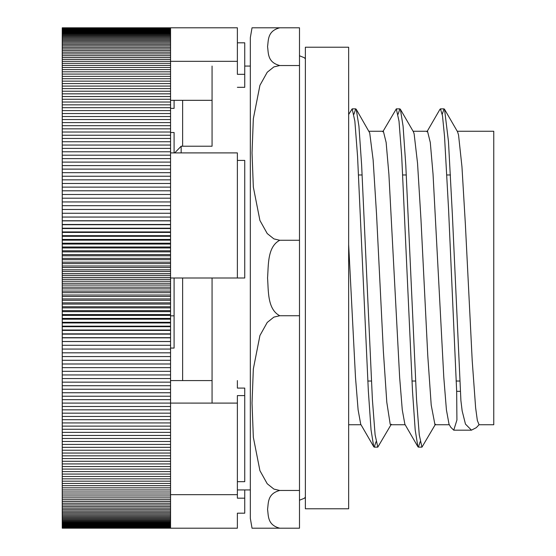 <?xml version="1.0" encoding="UTF-8"?>
<svg xmlns="http://www.w3.org/2000/svg" width="556" height="556" viewBox="0 0 556 556"><rect width="100%" height="100%" fill="white"/><g stroke="black" fill="none" stroke-linecap="round" stroke-linejoin="round"><path stroke-width="0.83" d="M444.543 109.317L457.553 131.779L458.54 134.934L461.96 166.772L465.379 224.388L472.211 360.663L475.623 407.743L477.333 420.405L479.043 424.735L476.318 427.661L471.453 430.156L465.462 424.103L462.154 410.87L460.903 400.584L452.382 214.943L448.463 141.405L444.543 109.317L444.029 108.879L442.249 114.258M435.466 424.242L421.955 447.149L419.259 434.841L416.562 399.743L405.783 165.111L403.086 126.184L400.389 109.31L399.875 108.872L398.096 114.258M391.313 424.235L377.802 447.142L375.105 434.834L372.409 399.743L361.629 165.111L358.933 126.184L356.236 109.31L355.722 108.872L353.943 114.265M356.236 109.31L369.712 132.891L373.132 159.926L376.544 214.331L383.376 351.371L386.795 402.252L390.215 424.339L390.792 424.735M400.389 109.31L413.4 131.779L414.13 133.815L417.542 163.269L420.962 219.314L427.793 356.076L431.213 405.088L434.966 424.735M460.229 391.32L456.664 391.32L448.567 209.292L444.515 136.185L442.493 115.829L440.47 108.879L439.963 109.317L426.945 131.786M420.169 441.721L418.39 447.149L417.89 446.718L415.193 429.927L412.496 391.028L401.71 156.285L399.013 121.18L396.317 108.872L382.792 131.779M376.023 441.728L374.237 447.142L373.736 446.711L371.04 429.878L368.343 390.965L357.557 156.271L354.86 121.173L352.163 108.872L348.647 114.515M456.664 391.32L456.921 420.037L453.745 430.177L450.784 427.258M182.632 278L182.632 380.582M212.065 403.1L212.065 278M182.632 100.323L182.632 146.221M181.159 152.9L181.159 146.221L212.065 146.221L212.065 66.067M181.159 146.221L174.709 152.9M450.826 427.335L449.033 424.235L446.419 409.869L443.799 377.413L433.048 174.236L430.288 142.44L427.529 131.279M417.89 446.718L404.879 424.249L402.266 409.855L399.646 377.406L388.894 174.236L386.135 142.44L383.376 131.272M373.736 446.711L360.719 424.249L358.106 409.828L355.492 377.378L348.647 244.494M299.489 240.268L299.489 490.468L279.765 490.468L273.893 489.092L267.234 483.762L259.923 470.661L253.334 437.259L252.035 403.1L253.334 368.941L259.923 335.539L267.234 322.438L273.893 317.108L279.765 315.732C267.221 309.261 268.534 290.482 267.554 278C268.534 265.518 267.221 246.739 279.765 240.268L273.893 238.892L267.234 233.562L259.923 220.461L253.334 187.059L252.035 152.9L253.334 118.741L259.923 85.339L267.234 72.238L273.893 66.908L279.765 65.532L299.489 65.532L299.489 240.268L279.765 240.268M279.765 315.732L299.489 315.732M299.489 490.468L299.489 528.2L279.765 528.2C267.221 524.961 268.534 515.572 267.554 509.338C268.534 503.097 267.221 493.707 279.765 490.468M279.765 528.2L252.035 528.2L279.765 528.2M279.765 65.532C267.221 62.293 268.534 52.903 267.554 46.662C268.534 40.428 267.221 31.039 279.765 27.8L252.035 27.8L299.489 27.8L299.489 65.532M252.035 27.8L250.332 37.662L250.332 518.338L252.035 528.2M457.254 131.265L493.763 131.265L493.763 424.735L479.043 424.735M174.091 315.843L170.56 315.843M174.091 278L174.091 348.063L170.56 348.063M174.091 152.9L174.091 132.509L170.56 132.509M174.091 108.371L174.091 100.323L174.091 108.371L170.56 108.371M170.56 278L237.377 278L237.377 152.9L170.56 152.9L170.56 495.966L62.237 495.966L62.237 228.558L170.56 228.558M170.56 495.966L170.56 528.2L237.377 528.2L237.377 513.188L237.377 528.2M170.56 516.343L62.237 516.343L62.237 495.966M170.56 517.504L62.237 517.504L62.237 516.343M170.56 518.609L62.237 518.609L62.237 517.504M170.56 519.658L62.237 519.658L62.237 518.609M170.56 520.645L62.237 520.645L62.237 519.658M170.56 521.57L62.237 521.57L62.237 520.645M170.56 522.438L62.237 522.438L62.237 521.57M170.56 523.245L62.237 523.245L62.237 522.438M170.56 523.995L62.237 523.995L62.237 523.245M170.56 524.676L62.237 524.676L62.237 523.995M170.56 525.302L62.237 525.302L62.237 524.676M170.56 525.865L62.237 525.865L62.237 525.302M170.56 526.372L62.237 526.372L62.237 525.865M170.56 526.81L62.237 526.81L62.237 526.372M170.56 527.192L62.237 527.192L62.237 526.81M170.56 527.512L62.237 527.192M170.56 527.769L62.237 527.512M170.56 527.964L62.237 527.769M170.56 528.096L62.237 527.964M62.237 528.179L170.56 528.179L62.237 528.096M170.56 515.113L62.237 515.113M170.56 513.834L62.237 513.834M170.56 512.493L62.237 512.493M170.56 511.096L62.237 511.096M170.56 509.637L62.237 509.637M170.56 508.121L62.237 508.121M170.56 506.558L62.237 506.558M170.56 504.931L62.237 504.931M170.56 503.243L62.237 503.243M170.56 501.505L62.237 501.505M170.56 499.712L62.237 499.712M170.56 497.863L62.237 497.863M170.56 494.006L62.237 494.006M170.56 491.997L62.237 491.997M170.56 489.94L62.237 489.94M170.56 487.82L62.237 487.82M170.56 485.659L62.237 485.659M170.56 483.442L62.237 483.442M170.56 481.169L62.237 481.169M170.56 478.855L62.237 478.855M170.56 476.485L62.237 476.485M170.56 474.066L62.237 474.066M170.56 471.606L62.237 471.606M170.56 469.09L62.237 469.09M170.56 466.533L62.237 466.533M170.56 463.926L62.237 463.926M170.56 461.272L62.237 461.272M170.56 458.575L62.237 458.575M170.56 455.837L62.237 455.837M170.56 453.05L62.237 453.05M170.56 450.221L62.237 450.221M170.56 447.344L62.237 447.344M170.56 444.432L62.237 444.432M170.56 441.478L62.237 441.478M170.56 438.482L62.237 438.482M170.56 435.452L62.237 435.452M170.56 432.373L62.237 432.373M170.56 429.267L62.237 429.267M170.56 426.118L62.237 426.118M170.56 422.928L62.237 422.928M170.56 419.71L62.237 419.71M170.56 416.451L62.237 416.451M170.56 413.164L62.237 413.164M170.56 409.841L62.237 409.841M170.56 406.485L62.237 406.485M237.377 380.582L237.377 388.088L244.737 388.088L244.737 395.594L237.377 395.594L237.377 403.1L62.237 403.093M170.56 399.681L62.237 399.681M170.56 396.226L62.237 396.226M170.56 392.751L62.237 392.751M170.56 389.242L62.237 389.242M170.56 385.711L62.237 385.711M170.56 382.153L62.237 382.153M170.56 378.567L62.237 378.567M170.56 374.952L62.237 374.952M170.56 371.318L62.237 371.318M170.56 367.662L62.237 367.662M170.56 363.985L62.237 363.985M170.56 360.281L62.237 360.281M170.56 356.563L62.237 356.563M170.56 352.824L62.237 352.824M170.56 349.064L62.237 349.064M170.56 345.283L62.237 345.283M170.56 341.488L62.237 341.488M62.237 341.53L170.56 341.53M170.56 337.68L62.237 337.68M62.237 337.839L170.56 337.839M170.56 333.857L62.237 333.857M62.237 334.135L170.56 334.135M170.56 330.021L62.237 330.021M62.237 330.417L170.56 330.417M170.56 326.17L62.237 326.17M62.237 326.692L170.56 326.692M170.56 322.306L62.237 322.306M62.237 322.946L170.56 322.946M170.56 318.435L62.237 318.435M62.237 319.193L170.56 319.193M170.56 314.55L62.237 314.55M62.237 315.426L170.56 315.426M170.56 310.658L62.237 310.658M62.237 311.652L170.56 311.652M170.56 306.759L62.237 306.759M62.237 307.871L170.56 307.871M170.56 302.853L62.237 302.853M62.237 304.083L170.56 304.083M170.56 298.94L62.237 298.94M62.237 300.289L170.56 300.289M170.56 295.021L62.237 295.021M62.237 296.487L170.56 296.487M170.56 291.101L62.237 291.101M62.237 292.678L170.56 292.678M170.56 287.174L62.237 287.174M62.237 288.87L170.56 288.87M170.56 283.247L62.237 283.247M62.237 285.061L170.56 285.061M170.56 279.314L62.237 279.314M62.237 281.246L170.56 281.246M170.56 275.387L62.237 275.387M62.237 277.43L170.56 277.43M170.56 271.46L62.237 271.46M62.237 273.615L170.56 273.615M170.56 267.526L62.237 267.526M62.237 269.806L170.56 269.806M170.56 263.607L62.237 263.607M62.237 265.99L170.56 265.99M170.56 259.68L62.237 259.68M62.237 262.182L170.56 262.182M170.56 255.767L62.237 255.767M62.237 258.38L170.56 258.38M170.56 251.854L62.237 251.854M62.237 254.578L170.56 254.578M170.56 247.948L62.237 247.948M62.237 250.791L170.56 250.791M170.56 244.049L62.237 244.049M62.237 247.003L170.56 247.003M170.56 240.164L62.237 240.164M62.237 243.222L170.56 243.222M170.56 236.286L62.237 236.286M62.237 239.448L170.56 239.448M170.56 232.415L62.237 232.415M62.237 235.688L170.56 235.688M62.237 231.935L170.56 231.935M170.56 494.68L237.377 494.68L237.377 498.176L244.737 498.176L244.737 513.188L237.377 513.188M237.377 403.1L237.377 494.68M62.237 228.558L62.237 27.821L170.56 27.821M62.237 217.055L170.56 217.055L62.237 217.055M170.56 39.267L62.237 39.267M170.56 27.876L62.237 27.876M170.56 27.988L62.237 27.988M170.56 28.161L62.237 28.161M170.56 28.398L62.237 28.398M170.56 28.697L62.237 28.697M170.56 29.058L62.237 29.058M170.56 29.475L62.237 29.475M170.56 29.961L62.237 29.961M170.56 30.504L62.237 30.504M170.56 31.108L62.237 31.108M170.56 31.775L62.237 31.775M170.56 32.498L62.237 32.498M170.56 33.284L62.237 33.284M170.56 34.131L62.237 34.131M170.56 35.042L62.237 35.042M170.56 36.008L62.237 36.008M170.56 37.037L62.237 37.037M170.56 38.121L62.237 38.121M237.377 61.32L237.377 27.8L170.56 27.8L170.56 61.32L237.377 61.32L237.377 74.323L244.737 74.323L244.737 87.32L237.377 87.32M62.237 61.341L170.56 61.341L170.56 110.602L62.237 110.602M170.56 107.704L62.237 107.704M170.56 110.602L170.56 113.542L62.237 113.542M170.56 113.542L170.56 116.524L62.237 116.524M170.56 116.524L170.56 119.547L62.237 119.547M170.56 119.547L170.56 122.605L62.237 122.605M170.56 122.605L170.56 125.705L62.237 125.705M170.56 125.705L170.56 128.839L62.237 128.839M170.56 128.839L170.56 132.015L62.237 132.015M170.56 132.015L170.56 135.226L62.237 135.226M170.56 135.226L170.56 138.465L62.237 138.465M170.56 138.465L170.56 141.745L62.237 141.745M170.56 141.745L170.56 145.06L62.237 145.06M170.56 145.06L170.56 148.403L62.237 148.403M170.56 148.403L170.56 151.781L62.237 151.781M170.56 151.781L170.56 152.9M170.56 155.194L62.237 155.194M170.56 158.627L62.237 158.627M170.56 162.095L62.237 162.095M170.56 165.591L62.237 165.591M170.56 169.121L62.237 169.121M170.56 172.673L62.237 172.673M170.56 176.245L62.237 176.245M170.56 179.852L62.237 179.852M170.56 183.48L62.237 183.48M170.56 187.129L62.237 187.129M170.56 190.798L62.237 190.798M170.56 194.496L62.237 194.496M170.56 198.207L62.237 198.207M170.56 201.939L62.237 201.939M170.56 205.692L62.237 205.692M170.56 209.466L62.237 209.466M62.237 213.254L170.56 213.254M62.237 220.76L170.56 220.76M62.237 220.878L170.56 220.878M62.237 224.471L170.56 224.471M170.56 224.707L62.237 224.707M170.56 104.841L62.237 104.841M170.56 102.026L62.237 102.026M170.56 99.26L62.237 99.26M170.56 96.529L62.237 96.529M170.56 93.846L62.237 93.846M170.56 91.212L62.237 91.212M170.56 88.619L62.237 88.619M170.56 86.076L62.237 86.076M170.56 83.574L62.237 83.574M170.56 81.127L62.237 81.127M170.56 78.73L62.237 78.73M170.56 76.374L62.237 76.374M170.56 74.073L62.237 74.073M170.56 71.821L62.237 71.821M170.56 69.625L62.237 69.625M170.56 67.471L62.237 67.471M170.56 65.379L62.237 65.379M170.56 63.328L62.237 63.328M170.56 59.402L62.237 59.402M170.56 57.518L62.237 57.518M170.56 55.69L62.237 55.69M170.56 53.911L62.237 53.911M170.56 52.194L62.237 52.194M170.56 50.526L62.237 50.526M170.56 48.921L62.237 48.921M170.56 47.371L62.237 47.371M170.56 45.877L62.237 45.877M170.56 44.438L62.237 44.438M170.56 43.055L62.237 43.055M170.56 41.735L62.237 41.735M170.56 40.47L62.237 40.47M62.237 228.196L170.56 228.196M212.065 100.323L170.56 100.323M237.377 278L244.737 278L244.737 160.406L237.377 160.406M237.377 481.677L244.737 481.677L244.737 395.594M244.737 74.323L244.737 42.812L237.377 42.812M170.56 380.582L212.065 380.582M244.737 498.176L244.737 489.933M305.376 508.775L305.376 47.225L348.647 47.225L348.647 508.775L305.376 508.775M444.029 108.865L440.47 108.865M399.875 108.865L396.317 108.865M355.722 108.865L352.163 108.865M421.872 447.135L418.39 447.135M377.732 447.135L374.237 447.135M471.453 430.177L453.745 430.177M237.377 489.933L250.332 489.933M244.737 66.067L250.332 66.067M367.801 381.027L371.366 381.027M411.954 381.027L415.52 381.027M456.108 381.027L459.673 381.027M358.599 174.973L362.158 174.973M402.752 174.973L406.311 174.973M446.906 174.973L450.464 174.973M434.889 424.735L449.317 424.735M390.736 424.735L405.157 424.735M413.108 131.265L427.529 131.265M348.647 424.735L361.004 424.735M368.955 131.265L383.376 131.265M299.489 500.233L304.403 498.245L305.376 497.078M299.489 55.767L304.403 57.754L305.376 58.922"/></g></svg>
